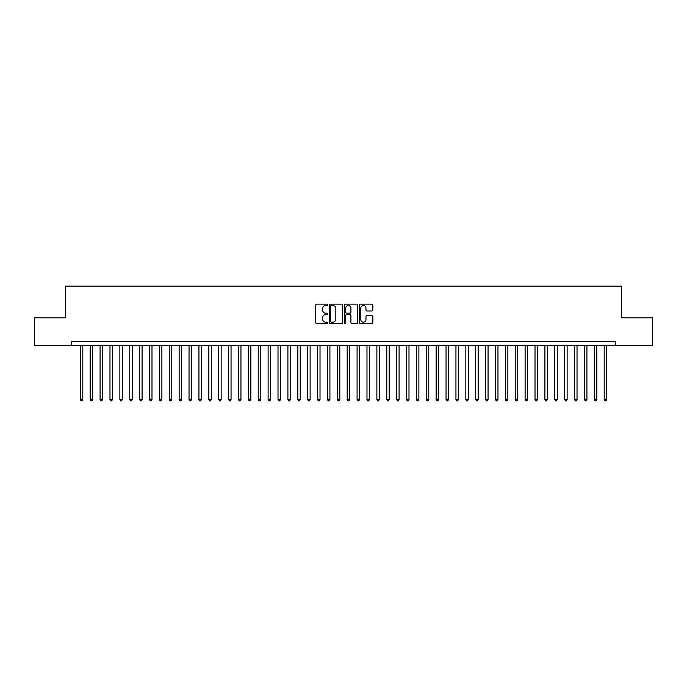 <?xml version="1.0" encoding="UTF-8"?>
<svg xmlns="http://www.w3.org/2000/svg" width="687" height="687" viewBox="0 0 687 687"><rect width="100%" height="100%" fill="white"/><g stroke="black" fill="none" stroke-linecap="round" stroke-linejoin="round"><path stroke-width="1.03" d="M327.682 304.822A0.678 0.678 0 0 0 327.003 304.143L316.698 304.143A0.97 0.97 0 0 0 315.728 305.114L315.728 322.581A0.97 0.97 0 0 0 316.698 323.551L327.003 323.551A0.678 0.678 0 0 0 327.682 322.873A0.678 0.678 0 0 0 327.003 322.186L325.672 322.186A3.109 3.109 0 0 1 322.564 319.086L322.564 317.626A3.109 3.109 0 0 1 325.672 314.526L327.003 314.526A0.678 0.678 0 0 0 327.682 313.847A0.678 0.678 0 0 0 327.003 313.169L325.672 313.169A3.109 3.109 0 0 1 322.564 310.06L322.564 308.609A3.109 3.109 0 0 1 325.672 305.5L327.003 305.5A0.678 0.678 0 0 0 327.682 304.822M371.856 310.979A0.97 0.97 0 0 0 372.826 310.009L372.826 305.114A0.97 0.97 0 0 0 371.856 304.143L360.409 304.143A0.97 0.97 0 0 0 359.438 305.114L359.438 322.581A0.97 0.97 0 0 0 360.409 323.551L371.856 323.551A0.97 0.97 0 0 0 372.826 322.581L372.826 316.655A0.97 0.97 0 0 0 371.856 315.685L366.952 315.685A0.97 0.97 0 0 0 365.982 316.655L365.982 319.592A2.593 2.593 0 0 1 363.389 322.186A2.593 2.593 0 0 1 360.795 319.592L360.795 308.094A2.593 2.593 0 0 1 363.389 305.5A2.593 2.593 0 0 1 365.982 308.094L365.982 310.009A0.97 0.97 0 0 0 366.952 310.979L371.856 310.979M615.337 345.475L615.337 341.525L71.663 341.525L71.663 345.475L652.65 345.475L652.65 317.798L621.366 317.798L621.366 286.17L65.634 286.17L65.634 317.798L34.35 317.798L34.35 345.475L71.663 345.475M342.65 305.114A0.97 0.97 0 0 0 341.679 304.143L330.232 304.143A0.97 0.97 0 0 0 329.262 305.114L329.262 322.581A0.97 0.97 0 0 0 330.232 323.551L341.679 323.551A0.97 0.97 0 0 0 342.65 322.581L342.65 305.114M345.321 304.143L356.768 304.143A0.97 0.97 0 0 1 357.738 305.114L357.738 322.581A0.97 0.97 0 0 1 356.768 323.551L351.873 323.551A0.97 0.97 0 0 1 350.902 322.581L350.902 315.496A0.97 0.97 0 0 0 349.932 314.526L346.677 314.526A0.97 0.97 0 0 0 345.707 315.496L345.707 322.873A0.678 0.678 0 0 1 345.029 323.551A0.678 0.678 0 0 1 344.35 322.873L344.35 305.114A0.97 0.97 0 0 1 345.321 304.143M331.297 305.5A0.678 0.678 0 0 0 330.619 306.179L330.619 321.507A0.678 0.678 0 0 0 331.297 322.186L332.706 322.186A3.109 3.109 0 0 0 335.814 319.086L335.814 308.609A3.109 3.109 0 0 0 332.706 305.5L331.297 305.5M350.902 308.145A2.593 2.593 0 0 0 348.3 305.552A2.593 2.593 0 0 0 345.707 308.145L345.707 312.199A0.97 0.97 0 0 0 346.677 313.169L349.932 313.169A0.97 0.97 0 0 0 350.902 312.199L350.902 308.145M80.319 345.475L80.319 399.551L82.784 399.551L82.784 345.475M82.784 399.551L82.045 400.83L81.057 400.83L80.319 399.551M90.203 345.475L90.203 399.551L92.668 399.551L92.668 345.475M92.668 399.551L91.929 400.83L90.942 400.83L90.203 399.551M100.087 345.475L100.087 399.551L102.552 399.551L102.552 345.475M102.552 399.551L101.813 400.83L100.826 400.83L100.087 399.551M109.972 345.475L109.972 399.551L112.445 399.551L112.445 345.475M112.445 399.551L111.698 400.83L110.71 400.83L109.972 399.551M119.856 345.475L119.856 399.551L122.329 399.551L122.329 345.475M122.329 399.551L121.582 400.83L120.594 400.83L119.856 399.551M129.74 345.475L129.74 399.551L132.213 399.551L132.213 345.475M132.213 399.551L131.466 400.83L130.478 400.83L129.74 399.551M139.624 345.475L139.624 399.551L142.097 399.551L142.097 345.475M142.097 399.551L141.35 400.83L140.363 400.83L139.624 399.551M149.508 345.475L149.508 399.551L151.982 399.551L151.982 345.475M151.982 399.551L151.243 400.83L150.247 400.83L149.508 399.551M159.393 345.475L159.393 399.551L161.866 399.551L161.866 345.475M161.866 399.551L161.127 400.83L160.131 400.83L159.393 399.551M169.277 345.475L169.277 399.551L171.75 399.551L171.75 345.475M171.75 399.551L171.011 400.83L170.024 400.83L169.277 399.551M179.161 345.475L179.161 399.551L181.634 399.551L181.634 345.475M181.634 399.551L180.896 400.83L179.908 400.83L179.161 399.551M189.045 345.475L189.045 399.551L191.518 399.551L191.518 345.475M191.518 399.551L190.78 400.83L189.792 400.83L189.045 399.551M198.929 345.475L198.929 399.551L201.403 399.551L201.403 345.475M201.403 399.551L200.664 400.83L199.677 400.83L198.929 399.551M208.822 345.475L208.822 399.551L211.287 399.551L211.287 345.475M211.287 399.551L210.548 400.83L209.561 400.83L208.822 399.551M218.706 345.475L218.706 399.551L221.171 399.551L221.171 345.475M221.171 399.551L220.433 400.83L219.445 400.83L218.706 399.551M228.591 345.475L228.591 399.551L231.055 399.551L231.055 345.475M231.055 399.551L230.317 400.83L229.329 400.83L228.591 399.551M238.475 345.475L238.475 399.551L240.948 399.551L240.948 345.475M240.948 399.551L240.201 400.83L239.213 400.83L238.475 399.551M248.359 345.475L248.359 399.551L250.832 399.551L250.832 345.475M250.832 399.551L250.085 400.83L249.098 400.83L248.359 399.551M258.243 345.475L258.243 399.551L260.716 399.551L260.716 345.475M260.716 399.551L259.969 400.83L258.982 400.83L258.243 399.551M268.128 345.475L268.128 399.551L270.601 399.551L270.601 345.475M270.601 399.551L269.854 400.83L268.866 400.83L268.128 399.551M278.012 345.475L278.012 399.551L280.485 399.551L280.485 345.475M280.485 399.551L279.746 400.83L278.75 400.83L278.012 399.551M287.896 345.475L287.896 399.551L290.369 399.551L290.369 345.475M290.369 399.551L289.631 400.83L288.643 400.83L287.896 399.551M297.78 345.475L297.78 399.551L300.253 399.551L300.253 345.475M300.253 399.551L299.515 400.83L298.527 400.83L297.78 399.551M307.664 345.475L307.664 399.551L310.138 399.551L310.138 345.475M310.138 399.551L309.399 400.83L308.411 400.83L307.664 399.551M317.549 345.475L317.549 399.551L320.022 399.551L320.022 345.475M320.022 399.551L319.283 400.83L318.296 400.83L317.549 399.551M327.433 345.475L327.433 399.551L329.906 399.551L329.906 345.475M329.906 399.551L329.167 400.83L328.18 400.83L327.433 399.551M337.326 345.475L337.326 399.551L339.79 399.551L339.79 345.475M339.79 399.551L339.052 400.83L338.064 400.83L337.326 399.551M347.21 345.475L347.21 399.551L349.674 399.551L349.674 345.475M349.674 399.551L348.936 400.83L347.948 400.83L347.21 399.551M357.094 345.475L357.094 399.551L359.567 399.551L359.567 345.475M359.567 399.551L358.82 400.83L357.833 400.83L357.094 399.551M366.978 345.475L366.978 399.551L369.451 399.551L369.451 345.475M369.451 399.551L368.704 400.83L367.717 400.83L366.978 399.551M376.862 345.475L376.862 399.551L379.336 399.551L379.336 345.475M379.336 399.551L378.589 400.83L377.601 400.83L376.862 399.551M386.747 345.475L386.747 399.551L389.22 399.551L389.22 345.475M389.22 399.551L388.473 400.83L387.485 400.83L386.747 399.551M396.631 345.475L396.631 399.551L399.104 399.551L399.104 345.475M399.104 399.551L398.357 400.83L397.369 400.83L396.631 399.551M406.515 345.475L406.515 399.551L408.988 399.551L408.988 345.475M408.988 399.551L408.25 400.83L407.254 400.83L406.515 399.551M416.399 345.475L416.399 399.551L418.872 399.551L418.872 345.475M418.872 399.551L418.134 400.83L417.146 400.83L416.399 399.551M426.284 345.475L426.284 399.551L428.757 399.551L428.757 345.475M428.757 399.551L428.018 400.83L427.031 400.83L426.284 399.551M436.168 345.475L436.168 399.551L438.641 399.551L438.641 345.475M438.641 399.551L437.902 400.83L436.915 400.83L436.168 399.551M446.052 345.475L446.052 399.551L448.525 399.551L448.525 345.475M448.525 399.551L447.787 400.83L446.799 400.83L446.052 399.551M455.945 345.475L455.945 399.551L458.409 399.551L458.409 345.475M458.409 399.551L457.671 400.83L456.683 400.83L455.945 399.551M465.829 345.475L465.829 399.551L468.294 399.551L468.294 345.475M468.294 399.551L467.555 400.83L466.567 400.83L465.829 399.551M475.713 345.475L475.713 399.551L478.178 399.551L478.178 345.475M478.178 399.551L477.439 400.83L476.452 400.83L475.713 399.551M485.597 345.475L485.597 399.551L488.071 399.551L488.071 345.475M488.071 399.551L487.323 400.83L486.336 400.83L485.597 399.551M495.482 345.475L495.482 399.551L497.955 399.551L497.955 345.475M497.955 399.551L497.208 400.83L496.22 400.83L495.482 399.551M505.366 345.475L505.366 399.551L507.839 399.551L507.839 345.475M507.839 399.551L507.092 400.83L506.104 400.83L505.366 399.551M515.25 345.475L515.25 399.551L517.723 399.551L517.723 345.475M517.723 399.551L516.976 400.83L515.989 400.83L515.25 399.551M525.134 345.475L525.134 399.551L527.607 399.551L527.607 345.475M527.607 399.551L526.869 400.83L525.873 400.83L525.134 399.551M535.018 345.475L535.018 399.551L537.492 399.551L537.492 345.475M537.492 399.551L536.753 400.83L535.757 400.83L535.018 399.551M544.903 345.475L544.903 399.551L547.376 399.551L547.376 345.475M547.376 399.551L546.637 400.83L545.65 400.83L544.903 399.551M554.787 345.475L554.787 399.551L557.26 399.551L557.26 345.475M557.26 399.551L556.522 400.83L555.534 400.83L554.787 399.551M564.671 345.475L564.671 399.551L567.144 399.551L567.144 345.475M567.144 399.551L566.406 400.83L565.418 400.83L564.671 399.551M574.555 345.475L574.555 399.551L577.028 399.551L577.028 345.475M577.028 399.551L576.29 400.83L575.302 400.83L574.555 399.551M584.448 345.475L584.448 399.551L586.913 399.551L586.913 345.475M586.913 399.551L586.174 400.83L585.187 400.83L584.448 399.551M594.332 345.475L594.332 399.551L596.797 399.551L596.797 345.475M596.797 399.551L596.058 400.83L595.071 400.83L594.332 399.551M604.216 345.475L604.216 399.551L606.681 399.551L606.681 345.475M606.681 399.551L605.943 400.83L604.955 400.83L604.216 399.551"/></g></svg>
